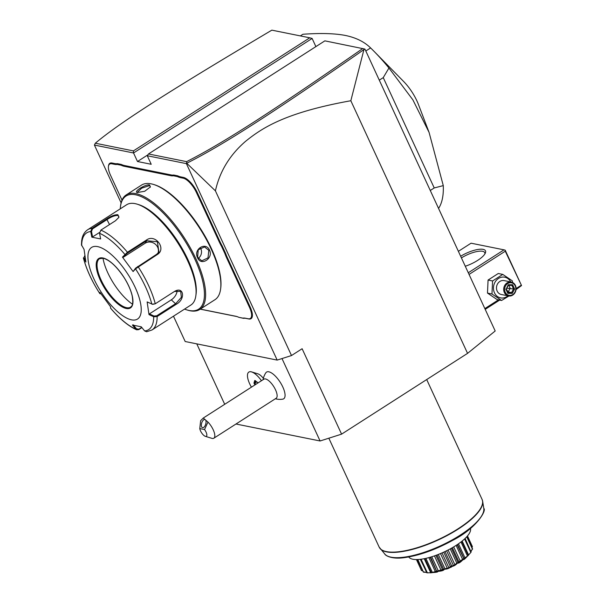 <?xml version="1.0" encoding="UTF-8"?>
<svg xmlns="http://www.w3.org/2000/svg" width="603" height="603" viewBox="0 0 603 603"><rect width="100%" height="100%" fill="white"/><g stroke="black" fill="none" stroke-linecap="round" stroke-linejoin="round"><path stroke-width="0.9" d="M363.926 49.604L350.833 100.739C285.392 112.535 262.373 127.813 245.722 141.192C229.849 154.835 219.748 171.38 215.414 190.85L186.749 163.255C224.399 144.29 274.757 111.51 363.926 49.604L364.951 49.122L495.191 330.987L467.559 353.358L341.584 434.145L320.087 440.981L235.992 424.015M350.833 100.739L467.559 353.358M364.506 48.979L324.866 40.853L148.496 153.953L147.275 155.74L151.217 164.287L137.492 161.514L133.542 152.974L133.399 150.901L309.761 37.808L271.84 30.15C172.194 89.357 120.645 121.889 95.319 143.22L94.415 145.074L133.542 152.974L312.12 38.456L315.889 46.612M196.782 343.868L224.7 404.296M282 358.559L320.087 440.981M263.383 378.352A10.439 3.942 -122.7 0 0 257.88 373.83L251.662 371.915A15.882 6 -122.7 0 0 248.858 372.074A15.882 6 -122.7 0 0 248.843 372.081A15.882 6 -122.7 0 0 251.421 387.164M275.36 398.764A17.012 17.012 0 0 0 282.784 399.141A15.866 5.992 -122.7 0 0 282.807 386.99A15.866 5.992 -122.7 0 0 265.87 372.767A17.012 17.012 0 0 0 263.119 379.664M215.414 190.85L291.505 355.536L302.118 348.73L341.584 434.145M291.505 355.536L277.176 360.097L185.189 341.524L173.483 316.198M94.415 145.074L121.113 202.857M147.275 155.74L186.402 163.639L277.176 360.097M219.032 241.434L219.748 241.208A29.208 11.035 -122.7 0 0 222.303 246.19L225.62 253.366A29.208 11.035 -122.7 0 0 227.625 258.235L250.185 307.07A15.595 5.894 57.3 0 1 248.835 318.972L246.077 318.414A29.208 11.035 -122.7 0 0 243.529 318.339L242.836 318.128A29.773 11.246 57.3 0 1 245.406 318.203L248.172 318.761A15.03 5.676 -122.7 0 0 249.469 307.296L226.909 258.468A29.773 11.246 57.3 0 1 224.881 253.546L221.61 246.461A29.773 11.246 57.3 0 1 219.032 241.434L196.472 192.598A15.03 5.676 -122.7 0 0 183.214 178.194L180.455 177.636A29.773 11.246 57.3 0 1 177.433 176.589L173.453 175.782A29.773 11.246 57.3 0 1 170.875 175.707L124.165 166.277A29.773 11.246 57.3 0 1 121.143 165.222L117.155 164.423A29.773 11.246 57.3 0 1 114.585 164.34L111.826 163.79A15.03 5.676 -122.7 0 0 108.442 166.42A15.03 5.676 -122.7 0 0 110.522 175.254L122.017 200.136M219.748 241.208L197.189 192.372A15.595 5.894 57.3 0 0 183.433 177.425L180.674 176.867A29.208 11.035 -122.7 0 1 177.674 175.82L173.641 175.006L173.453 175.782M170.875 175.707L171.094 174.93A29.208 11.035 -122.7 0 0 173.641 175.006M171.094 174.93L124.384 165.508A29.208 11.035 -122.7 0 1 121.384 164.461L117.344 163.647L117.155 164.423M114.585 164.34L114.796 163.571A29.208 11.035 -122.7 0 0 117.344 163.647M114.796 163.571L112.037 163.014A15.595 5.894 57.3 0 0 108.532 165.75L108.442 166.42M200.219 309.158L236.497 316.477A29.208 11.035 -122.7 0 1 237.183 316.643M200.302 309.105L235.826 316.274A29.773 11.246 57.3 0 1 236.858 316.537A29.773 11.246 57.3 0 1 238.848 317.329L243.529 318.339M186.749 163.255L186.402 163.639M186.666 163.247L186.576 161.642C223.773 142.851 274.086 110.1 362.787 48.504M148.496 153.953L186.576 161.642M137.492 161.514L147.886 154.843M309.761 37.808L312.12 38.456M95.319 143.22L133.399 150.901M225.62 253.366L224.881 253.546M238.848 317.329L242.836 318.128M121.384 164.461L121.143 165.222M177.674 175.82L177.433 176.589M222.303 246.19L221.61 246.461M184.556 309.098A67.204 25.394 -122.7 0 0 186.711 309.852L187.684 310.153A68.056 25.71 -122.7 0 0 190.043 310.756A68.056 25.71 -122.7 0 0 199.714 309.475L214.97 299.699A68.056 25.71 -122.7 0 0 220.6 289.048L220.736 288.038A67.204 25.394 -122.7 0 0 200.264 228.273A67.204 25.394 -122.7 0 0 154.489 184.744L153.524 184.443A68.056 25.71 -122.7 0 0 151.165 183.84A68.056 25.71 -122.7 0 0 141.486 185.121L126.238 194.897A68.056 25.71 -122.7 0 0 120.608 205.548L120.472 206.558A67.204 25.394 -122.7 0 0 120.261 208.842M199.714 309.475A68.056 25.71 -122.7 0 0 190.699 248.519A68.056 25.71 -122.7 0 0 135.916 193.616A68.056 25.71 -122.7 0 0 126.238 194.897M137.574 192.553C132.592 192.214 145.21 184.119 149.506 184.902L150.403 186.938L144.697 191.279L137.311 192.493M137.695 192.583L137.356 192.251L141.697 188.174L149.288 185.671L150.23 186.304L150.23 187.269M220.6 289.048A68.056 25.71 -122.7 0 0 199.872 228.529A68.056 25.71 -122.7 0 0 153.524 184.443M197.588 257.775C193.058 249.341 205.676 241.29 209.52 250.124C213.583 258.468 200.972 266.518 197.588 257.775L198.221 249.823L204.56 246.921L208.804 250.351L207.99 257.896L201.756 260.82L197.754 257.436M186.711 309.852A67.204 25.394 -122.7 0 0 189.041 310.455A67.204 25.394 -122.7 0 0 194.852 259.184A67.204 25.394 -122.7 0 0 135.592 194.777A67.204 25.394 -122.7 0 0 120.472 206.558M174.44 291.483L180.696 291.392L181.367 297.324L175.782 303.573L156.72 315.799L157.134 316.537L153.682 316.771L149.001 314.6L147.14 301.922L152.649 304.334L155.175 303.837L174.32 291.558C183.802 285.664 185.867 299.299 176.197 304.319L157.134 316.537A59.546 22.499 57.3 0 1 151.971 329.992L190.925 305.005A59.546 22.499 -122.7 0 0 195.854 295.689L196.081 294.008A58.129 21.964 -122.7 0 0 178.375 242.316A58.129 21.964 -122.7 0 0 138.78 204.658L137.16 204.161A59.546 22.499 -122.7 0 0 135.102 203.633A59.546 22.499 -122.7 0 0 126.63 204.756L87.684 229.735A59.546 22.499 57.3 0 1 91.995 228.326L106.633 218.934C111.065 216.047 114.804 214.63 117.864 214.691L118.897 217.344L115.505 220.728L100.867 230.12L99.54 233.301L100.633 238.939L91.822 237.16L90.729 231.522L91.995 228.326L92.53 228.876L107.176 219.484C111.336 216.756 114.826 215.414 117.645 215.459L118.783 216.236L118.731 217.66M87.684 229.735C84.209 232.14 82.204 235.879 81.661 240.959L81.458 244.871L84.043 249.356L85.905 262.034L83.561 258.355L84.789 255.687M141.901 327.61L138.788 329.607L136.708 329.818L135.841 329.155L136.497 328.816L133.157 324.783M141.705 327.376L138.886 329.185L136.497 328.816M100.897 293.819L99.857 293.669L99.932 292.395L110.605 306.852L110.62 308.178M99.857 293.669C91.912 281.322 86.417 269.405 83.372 257.926L83.561 258.355A57.451 21.708 57.3 0 0 99.849 293.616L100.671 293.495M83.561 258.355L84.789 255.702M81.699 245.685A57.451 21.708 57.3 0 1 90.729 231.522L91.498 231.431L92.53 228.876M195.854 295.689A59.546 22.499 -122.7 0 0 177.719 242.738A59.546 22.499 -122.7 0 0 137.16 204.161M100.867 230.12A59.546 22.499 57.3 0 1 127.429 252.242L146.491 240.024C155.363 233.406 166.895 248.971 157.232 254.572L135.532 268.848L135.585 268.154L133.112 271.561L122.439 257.112L127.429 252.242L127.685 252.959L146.748 240.733L157.383 241.743L158.936 252.031L156.727 254.247L135.585 268.154M152.22 304.168L155.175 303.837M110.522 308.065A57.451 21.708 57.3 0 0 135.841 329.155L132.411 325.017L141.223 326.796L144.652 330.934A57.451 21.708 57.3 0 0 153.682 316.771L153.961 316.017L149.401 313.892L171.312 299.842A8.51 5.05 -50.2 0 0 177.124 290.525M156.72 315.799L153.961 316.017M144.652 330.934L146.597 331.763L151.971 329.992M97.663 246.619A42.534 16.07 -122.7 0 0 93.985 279.068A42.534 16.07 -122.7 0 0 131.492 319.831A42.534 16.07 -122.7 0 0 135.17 287.382A42.534 16.07 -122.7 0 0 97.663 246.619M85.52 260.112L84.013 257.745M91.822 237.16L92.561 236.926L91.498 231.431M92.561 236.926L99.503 232.479M99.54 233.301A57.451 21.708 57.3 0 1 124.859 254.398L125.605 254.639L127.685 252.959M122.439 257.112L123.246 257.285L145.15 243.235A8.51 7.756 -147.5 0 1 155.031 243.959A8.51 7.756 -147.5 0 1 157.978 253.23M151.82 304.1A57.451 21.708 57.3 0 0 135.532 268.848L133.112 271.561M149.001 314.6L149.401 313.892M99.51 258.702A28.786 10.877 -122.7 0 0 97.814 260.745A28.786 10.877 -122.7 0 0 101.138 280.101A28.786 10.877 -122.7 0 0 126.517 307.681A28.786 10.877 -122.7 0 0 128.017 307.839A28.786 10.877 -122.7 0 0 130.58 307.153M102.992 258.197A36.436 13.771 -122.7 0 0 107.764 272.722A36.436 13.771 -122.7 0 0 132.494 304.198M123.246 257.285L125.605 254.639M198.244 258.318A7.093 6.166 -78.6 0 0 200.844 248.745A7.093 6.166 101.4 0 0 200.271 247.735M248.858 372.074L248.835 372.089A15.882 6 -122.7 0 1 261.461 380.734A15.882 6 -122.7 0 0 251.662 371.915M204.545 429.54L199.789 428.582A5.668 2.141 -122.7 0 0 205.352 436.331A5.668 2.141 -122.7 0 0 206.821 434.559A5.668 2.141 -122.7 0 0 204.545 429.54L207.967 422.077A11.344 4.289 57.3 0 1 213.206 429.781A11.344 4.289 57.3 0 1 213.839 438.215L276.151 398.259A11.344 4.289 57.3 0 0 275.518 389.817A11.344 4.289 -122.7 0 0 263.903 379.159L203.264 418.045L200.701 420.615L200.445 422.454L200.656 420.894A11.344 4.289 57.3 0 1 200.701 420.615M213.839 438.215A11.344 4.289 57.3 0 1 211.834 438.328L205.352 436.331M199.789 428.582L200.445 422.454M207.967 422.077L203.264 418.045M204.847 419.515A4.251 2.095 107 0 1 204.945 419.537A4.251 2.095 107 0 1 205.729 424.12A4.251 2.095 107 0 1 202.548 427.7A4.251 2.095 107 0 1 202.45 427.67A4.251 2.095 107 0 1 201.666 423.095A4.251 2.095 107 0 1 204.847 419.515M258.174 382.837L254.752 380.47L253.961 383.071L254.896 383.056L255.642 384.458M254.752 380.47L255.589 380.787L254.752 380.47M256.674 381.91L254.896 383.056L255.491 381.096M469.059 274.425L505.261 251.202L521.542 285.558L516.032 289.591M499.661 300.09L485.204 309.362M521.052 285.37L516.093 288.551M498.47 299.849L484.842 308.593M505.261 251.202L505.193 250.17L504.018 249.846L468.282 272.76M504.018 249.846L471.064 243.197L458.386 251.323M460.654 256.245A18.429 5.864 155.2 0 1 483.116 249.356A18.429 5.864 155.2 0 1 485.34 253.072A18.429 5.864 155.2 0 1 465.275 266.24M521.542 285.558L505.193 250.17M461.423 257.903A17.012 5.412 155.2 0 1 482.573 251.285A17.012 5.412 155.2 0 1 484.759 252.649A17.012 5.412 155.2 0 1 484.872 253.938M512.46 282.423L512.392 280.892L502.774 274.41L498.282 273.498L488.076 280.048L487.48 293.081L497.098 299.57L501.59 300.475L508.924 296.02M487.48 293.081L491.973 293.985L501.59 300.475M488.076 280.048L492.568 280.953L491.973 293.985M502.774 274.41L492.568 280.953M510.741 281.94A10.545 9.166 101.4 0 0 498.334 278.571A10.545 9.166 101.4 0 0 494.468 292.817A10.545 9.166 101.4 0 0 507.937 295.832M511.291 282.046L504.085 280.591A7.093 6.166 101.4 0 0 497.799 283.508A7.093 6.166 101.4 0 0 497.158 291.083A7.093 6.166 101.4 0 0 501.281 294.49L508.487 295.945A7.093 6.166 -78.6 0 1 504.364 292.538A7.093 6.166 101.4 0 1 505.005 284.963A7.093 6.166 101.4 0 1 511.291 282.046A7.093 6.166 101.4 0 1 515.414 285.453A7.093 6.166 -78.6 0 1 514.781 293.035A7.093 6.166 -78.6 0 1 508.487 295.945M515.203 285.875A6.377 5.548 -78.6 0 1 512.769 294.558A6.377 5.548 -78.6 0 1 505.261 292.259A6.377 5.548 101.4 0 1 507.696 283.576A6.377 5.548 101.4 0 1 515.203 285.875M512.625 284.729L511.879 285.377L508.314 285.392L511.917 285.385L513.545 288.988L514.63 289.056L512.625 284.729L508.231 284.737L506.219 289.01M505.842 289.078L507.839 293.405L512.233 293.397L511.548 292.606L513.545 288.988L506.776 288.174M507.839 293.405L507.884 292.613L507.839 293.405M508.842 285.392L510.191 288.309L508.193 291.927L511.548 292.606L507.952 292.613M507.636 291.927L508.193 291.927L506.595 289.681M300.354 35.909L302.91 34.265C320.592 32.984 334.801 33.391 345.511 35.479C356.049 37.68 364.416 41.833 370.604 47.931A113.424 42.858 57.3 0 1 374.214 51.519A113.424 42.858 57.3 0 1 388.943 68.018L383.252 77.621L434.228 187.948L443.28 185.618A113.424 42.858 57.3 0 1 438.554 208.419M365.817 50.999L370.604 47.931M430.271 190.488L434.228 187.948M379.295 80.154L383.252 77.621M374.214 51.519L403.701 81.556A28.288 10.688 57.3 0 1 418.482 104.605L429.08 132.404L443.28 185.618M388.943 68.018L412.867 99.834L429.08 132.404M408.759 556.968A34.032 10.824 -24.8 0 0 455.86 545.549A34.032 10.824 155.2 0 0 470.461 528.454M427.052 572.85L431.846 572.692L431.205 572.337L432.102 572.699L427.052 572.85A28.13 8.947 155.2 0 1 426.886 572.842L420.321 559.32M427.241 572.541L421.09 559.23M430.723 572.752L424.233 558.702M424.806 558.589L431.168 572.315M431.846 572.692L431.205 572.337L424.851 558.582M431.989 572.571L437.703 571.41C438.313 572.013 436.406 572.405 431.989 572.571A28.13 8.947 155.2 0 1 431.778 572.601M432.268 572.187L425.876 558.355M435.615 572.187L428.884 557.609M436.971 571.908L430.557 557.134M437.944 571.342L438.291 570.89L441.313 570.762L442.806 570.287L443.582 569.202L444.253 569.338C443.838 570.438 441.735 571.109 437.944 571.342A28.13 8.947 155.2 0 1 437.703 571.41M438.291 570.89L431.763 556.765M441.313 570.762L434.439 555.891M442.806 570.287L435.916 555.363M443.582 569.202L437.002 554.964M444.517 569.24L444.886 568.719L448.964 567.936L450.32 566.443L450.991 566.526C449.642 568.192 447.486 569.096 444.517 569.24A28.13 8.947 155.2 0 1 444.253 569.338M444.886 568.719L438.298 554.459M447.426 568.576L440.491 553.569M448.964 567.936L442.022 552.913M450.32 566.443L443.718 552.152M451.248 566.405L451.617 565.84L453.546 565.787L456.818 563.127L457.451 563.179C455.318 565.418 453.252 566.496 451.248 566.405A28.13 8.947 155.2 0 1 450.991 566.526M451.617 565.84L445.006 551.549M453.546 565.787L446.604 550.773M455.009 565.026L448.082 550.026M456.818 563.127L450.237 548.881M457.685 563.036L458.009 562.441L459.245 562.584L463.187 559.509C460.488 562.32 458.657 563.496 457.685 563.036A28.13 8.947 155.2 0 1 457.451 563.179M458.009 562.441L451.436 548.21M459.245 562.584L452.356 547.682M460.549 561.747L453.69 546.898M462.629 559.478L456.117 545.383M463.39 559.365L467.822 555.778C464.8 559.094 463.323 560.285 463.39 559.365A28.13 8.947 155.2 0 1 463.187 559.509M464.137 559.177L457.149 544.705M465.184 558.325L458.476 543.8M467.363 555.74L460.994 541.961M467.973 555.634L471.033 552.235L467.973 555.634A28.13 8.947 155.2 0 1 467.822 555.778M461.815 541.321L468.124 555.031L461.792 541.336M468.614 554.994L462.169 541.034M470.687 552.175L464.581 538.954M465.109 538.456L471.124 552.107A28.13 8.947 155.2 0 1 471.033 552.235M470.996 551.195L472.39 549.016L466.737 536.798M472.39 549.016L471.071 551.353M466.993 536.519L472.624 549.016A28.13 8.947 155.2 0 1 472.594 549.122M471.945 547.245L472.345 546.491L467.476 535.961L472.368 546.544M472.413 546.65L472.021 547.403M422.567 570.755L421.482 570.528A28.13 8.947 155.2 0 1 421.437 570.446M421.482 570.528L416.432 559.554M421.422 570.363L422.492 570.589M426.374 572.42L423.464 572.149A28.13 8.947 155.2 0 1 423.359 572.104L417.389 559.546M423.464 572.149L417.811 559.524M423.54 571.915L426.969 572.428M468.207 555.589L450.961 567.287L430.761 572.835M226.909 258.468L227.625 258.235M249.469 307.296L250.185 307.07M248.172 318.761L248.835 318.972M245.406 318.203L246.077 318.414M235.826 316.274L236.497 316.477M111.826 163.79L112.037 163.014M124.165 166.277L124.384 165.508M180.455 177.636L180.674 176.867M183.214 178.194L183.433 177.425M196.472 192.598L197.189 192.372M149.506 184.902L149.288 185.671M138.788 329.607L138.886 329.185M106.633 218.934L109.52 224.565M117.864 214.691L117.645 215.459M137.665 266.473L138.17 266.797A59.546 22.499 57.3 0 1 155.257 303.776M157.232 254.572L156.727 254.247M176.197 304.319L171.312 299.842M146.491 240.024L146.748 240.733L145.15 243.235M126.246 308.487A29.351 11.088 -122.7 0 0 128.786 286.093A29.351 11.088 -122.7 0 0 102.909 257.971A29.351 11.088 -122.7 0 0 100.369 280.357A29.351 11.088 -122.7 0 0 126.246 308.487M126.464 307.711A28.786 10.877 -122.7 0 0 130.557 307.168C131.612 305.909 133.753 306.105 132.208 296.005C130.896 290.307 128.22 284.224 124.188 277.749C116.778 266.571 109.791 260.066 103.234 258.242L99.48 258.717A28.786 10.877 -122.7 0 0 103.294 284.495A28.786 10.877 -122.7 0 0 126.464 307.711M209.52 250.124L208.804 250.351M253.961 383.071L254.941 384.91M512.233 293.397L514.63 289.056M328.839 438.2L379.129 547.034A56.712 18.045 -24.8 0 0 386.41 551.594A56.712 18.045 -24.8 0 0 448.504 534.439A56.712 18.045 -24.8 0 0 482.099 499.457L426.698 379.558M483.779 508.389C486.938 510.138 476.491 528.341 452.74 540.326C435.389 549.823 419.138 555.612 403.972 557.692C391.385 559.456 385.166 555.348 384.842 554.104A54.715 17.412 -24.8 0 0 440.951 545.625A54.715 17.412 -24.8 0 0 483.779 508.389L482.671 501.364A56.667 18.03 155.2 0 1 438.321 539.926A56.667 18.03 155.2 0 1 380.207 548.707A56.667 18.03 155.2 0 1 379.611 547.878M482.43 500.369A56.667 18.03 155.2 0 1 482.671 501.364L482.099 499.457M110.545 308.141C119.605 318.851 128.326 326.08 136.708 329.818M255.001 380.757L258.084 382.89M507.997 292.704L506.301 289.041L508.344 285.34M430.135 557.255L436.776 571.629M457.458 544.501L464.054 558.777M430.957 572.835L430.369 572.842M384.842 554.104L379.129 547.034"/></g></svg>
